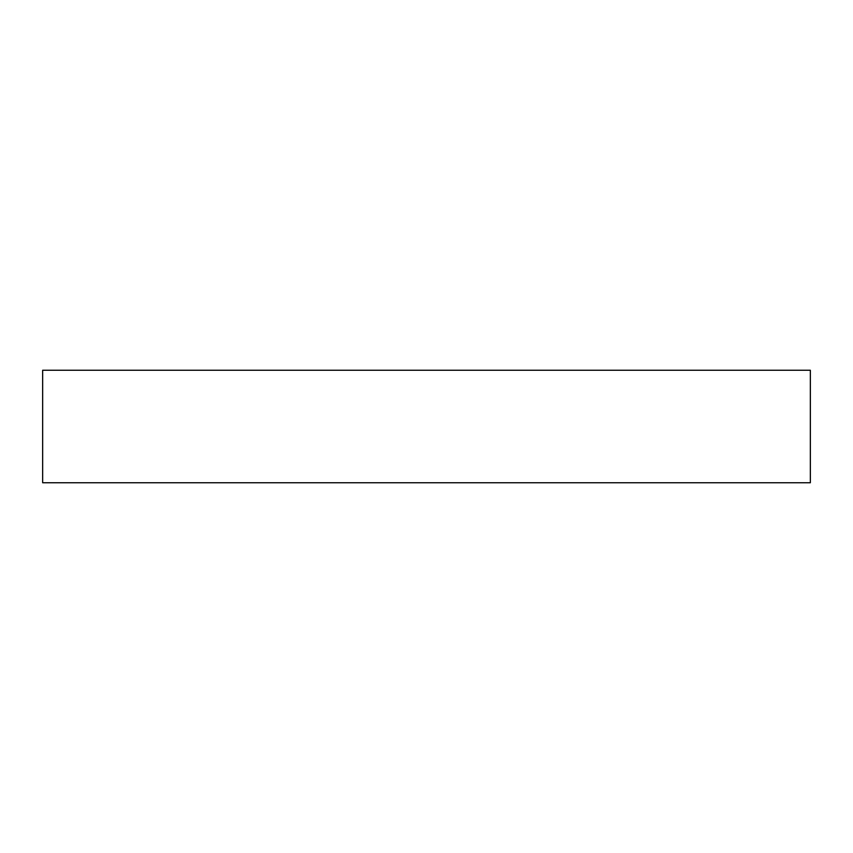 <?xml version="1.0" encoding="UTF-8"?>
<svg xmlns="http://www.w3.org/2000/svg" width="853" height="853" viewBox="0 0 853 853"><rect width="100%" height="100%" fill="white"/><g stroke="black" fill="none" stroke-linecap="round" stroke-linejoin="round"><path stroke-width="1.28" d="M810.35 370.255L42.65 370.255L42.65 482.745L810.35 482.745L810.35 370.255L810.35 482.745L42.65 482.745L42.65 370.255L810.35 370.255"/></g></svg>

